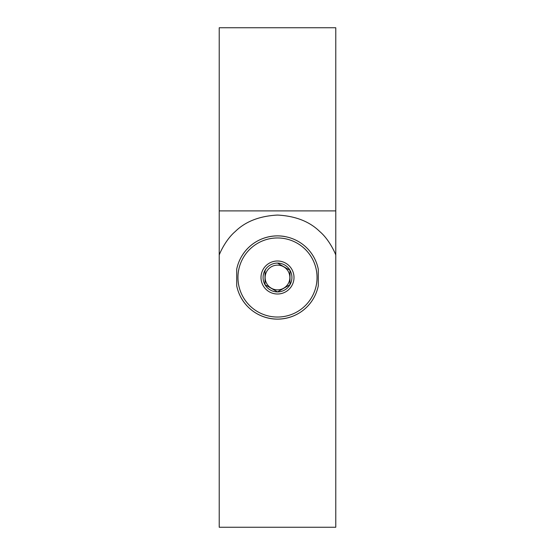 <?xml version="1.0" encoding="UTF-8"?>
<svg xmlns="http://www.w3.org/2000/svg" width="555" height="555" viewBox="0 0 555 555"><rect width="100%" height="100%" fill="white"/><g stroke="black" fill="none" stroke-linecap="round" stroke-linejoin="round"><path stroke-width="0.83" d="M316.218 262.217A41.625 41.625 0 0 1 318.286 269.175L318.286 285.825C314.387 304.73 298.16 318.861 277.576 319.125C257.034 318.952 240.565 304.785 236.714 285.825L236.714 269.175C240.627 250.256 256.847 236.111 277.5 235.875A41.625 41.625 0 0 1 284.895 236.534M236.714 269.175A41.625 41.625 0 0 1 277.5 235.875C298.028 236.111 314.407 250.201 318.286 269.175M277.5 215.062C259.546 216.013 245.463 221.5 235.258 231.525C225.614 239.677 219.586 253.593 219.225 255.085L219.225 527.25L335.775 527.25L335.775 255.085C335.421 253.6 329.365 239.663 319.763 231.546C309.496 221.48 295.406 215.992 277.5 215.062M318.286 285.825A41.625 41.625 0 0 1 236.714 285.825M219.225 299.915L219.225 27.75L335.775 27.75L335.775 299.915M219.225 210.9L335.775 210.9M283.681 266.795A12.363 12.363 0 0 1 288.205 283.681A12.363 12.363 0 0 1 271.319 288.205A12.363 12.363 0 0 1 266.795 271.319A12.363 12.363 0 0 1 283.681 266.795M243.256 257.728A39.544 39.544 0 0 0 257.728 311.743A39.544 39.544 0 0 0 311.743 297.272A39.544 39.544 0 0 0 297.272 243.256A39.544 39.544 0 0 0 243.256 257.728M263.209 269.251A16.497 16.497 0 0 0 269.251 291.791A16.497 16.497 0 0 0 291.791 285.749A16.497 16.497 0 0 0 285.749 263.209A16.497 16.497 0 0 0 263.209 269.251M284.708 265.012A14.416 14.416 0 0 0 277.5 263.084L289.988 270.292A14.416 14.416 0 0 0 284.708 265.012M265.012 284.708L265.012 270.292L265.012 284.708L277.5 291.916L289.988 284.708A14.416 14.416 0 0 0 289.988 270.292L277.5 263.084A14.416 14.416 0 0 0 265.012 284.708A14.416 14.416 0 0 0 289.988 284.708L289.988 270.292L289.988 284.708L277.5 291.916L265.311 284.881M265.012 270.292L265.609 269.945"/></g></svg>
